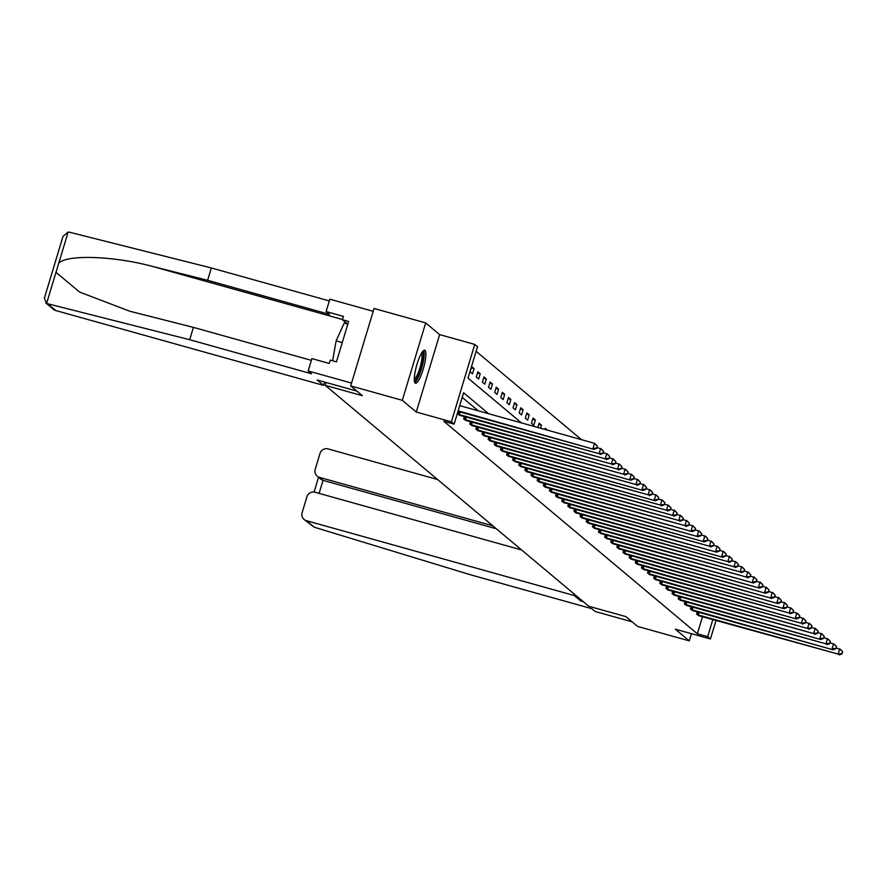 <?xml version="1.0" encoding="UTF-8"?>
<svg xmlns="http://www.w3.org/2000/svg" width="887" height="887" viewBox="0 0 887 887"><rect width="100%" height="100%" fill="white"/><g stroke="black" fill="none" stroke-linecap="round" stroke-linejoin="round"><path stroke-width="1.33" d="M425.017 350.409A17.119 3.659 105.6 0 0 424.707 350.232A17.119 3.659 105.6 0 0 416.79 364.945A17.119 3.659 105.6 0 0 415.171 383.051A17.119 3.659 105.6 0 0 415.482 383.217A17.119 3.659 105.6 0 0 423.398 368.504A17.119 3.659 105.6 0 0 425.017 350.409M732.052 560.107L732.817 560.75M716.009 620.501L710.42 638.984L675.317 629.171L689.266 640.869L637.631 626.433L625.923 616.62L588.735 606.231L325.219 385.324L362.395 395.713L350.687 385.9L374.059 308.476L425.693 322.912L402.321 400.325L416.269 412.023L451.383 421.835L474.756 344.422L477.505 346.728L468.026 378.106L521.434 422.888M416.269 412.023L439.642 334.61L425.693 322.912M439.642 334.61L474.756 344.422M581.495 439.664L476.108 351.33M689.266 640.869L691.439 633.684M350.687 385.9L402.321 400.325M326.072 382.474L325.219 385.324M470.132 371.886L472.494 373.859L474.068 368.626L471.718 366.653L470.132 371.886M476.264 377.019L478.625 378.993L480.2 373.771L477.838 371.786L476.264 377.019M482.395 382.164L484.757 384.138L486.331 378.904L483.969 376.931L482.395 382.164M488.526 387.297L490.888 389.271L492.462 384.049L490.101 382.064L488.526 387.297M494.658 392.442L497.008 394.416L498.594 389.182L496.232 387.209L494.658 392.442M500.789 397.576L503.14 399.549L504.725 394.327L502.364 392.342L500.789 397.576M506.92 402.72L509.271 404.694L510.857 399.46L508.495 397.487L506.92 402.72M513.041 407.854L515.402 409.827L516.988 404.605L514.626 402.62L513.041 407.854M519.172 412.998L521.534 414.972L523.108 409.739L520.758 407.765L519.172 412.998M525.304 418.132L527.665 420.105L529.24 414.883L526.889 412.898L525.304 418.132M531.435 423.276L533.797 425.25L535.371 420.017L533.02 418.043L531.435 423.276M537.855 427.467L539.152 423.177L541.502 425.161L540.571 428.233M544.94 429.452L545.272 428.321L547.479 430.162M488.593 413.708L463.602 392.753L454.133 424.141L443.799 421.258L697.348 633.795L702.493 616.731M478.27 410.814L462.216 397.365M458.191 411.424L457.504 413.73L459.965 415.349M464.322 416.568L463.635 418.864L466.096 420.493M470.454 421.702L469.755 424.008L472.228 425.627M476.585 426.847L475.887 429.142L478.359 430.772M482.716 431.98L482.018 434.286L484.49 435.905M488.848 437.125L488.149 439.42L490.611 441.05M494.979 442.258L494.281 444.564L496.742 446.183M501.111 447.403L500.412 449.698L502.874 451.328M507.231 452.536L506.544 454.843L509.005 456.461M513.362 457.681L512.675 459.976L515.136 461.606M519.494 462.814L518.806 465.121L521.268 466.739M525.625 467.959L524.938 470.254L527.399 471.884M531.756 473.093L531.069 475.399L533.53 477.018M537.888 478.237L537.189 480.532L539.662 482.162M544.019 483.371L543.321 485.677L545.793 487.296M550.151 488.515L549.452 490.81L551.914 492.44M556.282 493.649L555.584 495.955L558.045 497.574M562.413 498.793L561.715 501.088L564.176 502.718M568.545 503.927L567.846 506.233L570.308 507.852M574.665 509.071L573.978 511.367L576.439 512.996M580.797 514.205L580.109 516.511L582.571 518.13M586.928 519.35L586.24 521.645L588.702 523.263M593.059 524.483L592.372 526.778L594.833 528.408M599.191 529.628L598.492 531.923L600.965 533.542M605.322 534.761L604.624 537.056L607.096 538.686M611.453 539.906L610.755 542.201L613.227 543.82M617.585 545.039L616.886 547.334L619.348 548.964M623.716 550.184L623.018 552.479L625.479 554.098M629.848 555.317L629.149 557.613L631.611 559.242M635.968 560.462L635.28 562.757L637.742 564.376M642.099 565.596L641.412 567.891L643.873 569.521M648.231 570.74L647.543 573.035L650.005 574.654M654.362 575.874L653.675 578.169L656.136 579.799M660.493 581.018L659.795 583.313L662.267 584.932M666.625 586.152L665.926 588.447L668.399 590.077M672.756 591.296L672.058 593.591L674.53 595.21M678.888 596.43L678.189 598.725L680.651 600.355M685.019 601.563L684.321 603.87L686.782 605.488M691.15 606.708L690.452 609.003L692.913 610.633M697.282 611.842L696.583 614.148L699.045 615.766M710.42 638.984L707.671 636.678L712.826 619.614M697.348 633.795L707.671 636.678M454.133 424.141L451.383 421.835M471.352 367.861L474.068 368.626M477.472 373.006L480.2 373.771M483.603 378.139L486.331 378.904M489.735 383.284L492.462 384.049M495.866 388.417L498.594 389.182M501.998 393.562L504.725 394.327M508.129 398.695L510.857 399.46M514.26 403.84L516.988 404.605M520.392 408.974L523.108 409.739M526.523 414.118L529.24 414.883M532.655 419.252L535.371 420.017M538.775 424.396L541.502 425.161M458.135 410.869L593.946 449.365L457.98 411.368M459.721 405.636L594.534 443.312L597.439 446.205L596.807 448.301L597.439 446.205M596.408 447.968L592.959 448.545L594.534 443.312L597.04 445.884M593.946 449.365L596.807 448.301M422.312 351.973A14.813 3.171 -74.4 0 1 422.334 363.803A14.813 3.171 -74.4 0 1 416.081 379.603A14.813 3.171 -74.4 0 1 414.34 380.49M414.296 379.115A13.715 2.938 105.6 0 0 415.216 378.328A13.715 2.938 105.6 0 0 420.66 365.145A13.715 2.938 105.6 0 0 421.558 353.126M414.75 382.463A17.008 3.637 105.6 0 0 415.726 381.587A17.008 3.637 105.6 0 0 422.389 365.577A17.008 3.637 105.6 0 0 423.687 350.509M347.826 324.132L344.156 323.101L336.129 340.885L332.603 360.765M342.249 342.604L336.129 340.885M189.685 339.721L311.537 373.782L308.166 370.954L311.891 358.603L329.243 363.459L330.252 360.111L336.45 361.841L348.635 321.46L342.437 319.73L343.446 316.382L326.106 311.525L329.476 314.364L207.625 280.303L211.35 267.963L69.618 232.25L68.155 232.072L63.044 236.297L44.35 298.198L46.59 303.476L189.685 339.721L193.41 327.381L311.359 360.344M207.625 280.303L152.564 266.433C113.636 255.922 66.968 254.325 58.753 263.217L55.992 272.331L79.575 292.045L129.735 311.215L193.41 327.381M326.106 311.525L329.831 299.185L373.205 311.304L351.54 383.073L308.166 370.954M211.35 267.963L329.299 300.926M356.873 391.089L317.147 379.98L323.589 385.39L55.715 310.517A6.586 6.409 130 0 1 53.375 309.286L45.747 302.899M323.589 385.39L324.598 382.064M342.437 319.73L347.626 324.077M44.86 297.023L44.35 298.198M314.186 527.188L304.086 519.46A6.586 6.409 -50 0 0 306.425 520.68L314.186 527.188L469.866 574.599L591.729 608.659L595.11 611.487L632.143 621.842M437.59 479.523L328.09 448.922A6.586 6.409 -50 0 0 319.996 453.468L315.195 469.367A6.586 6.409 -50 0 0 319.497 477.372L323.034 480.344L320.806 479.191L317.169 476.142M492.806 525.814L319.497 477.372M521.634 549.973L315.018 492.23A6.586 6.409 -50 0 0 306.924 496.775L302.123 512.675A6.586 6.409 -50 0 0 304.086 519.46M574.654 594.412L574.31 595.554L306.425 520.68M581.096 599.823L580.752 600.954L574.31 595.554M583.302 601.663L580.752 600.954M496.343 528.774L323.034 480.344L319.098 493.372M458.135 414.262L599.091 453.678L459.222 415.171M597.062 447.447L601.652 449.277L603.57 451.35L602.938 453.445L603.57 451.35M602.539 453.113L599.091 453.678L600.665 448.456L603.171 451.017M600.067 454.51L602.938 453.445M464.267 419.396L605.222 458.823L465.353 420.305M603.193 452.581L607.783 454.41L609.702 456.483L609.07 458.579L609.702 456.483M608.67 458.246L605.222 458.823L606.797 453.59L609.302 456.162M606.198 459.643L609.07 458.579M470.398 424.54L611.354 463.956L471.485 425.45M609.325 457.725L613.915 459.555L615.833 461.628L615.201 463.724L615.833 461.628M614.802 463.391L611.354 463.956L612.928 458.734L615.434 461.295M612.329 464.788L615.201 463.724M476.53 429.674L617.485 469.101L477.616 430.583M615.456 462.859L620.046 464.688L621.953 466.762L621.321 468.857L621.953 466.762M620.933 468.524L617.485 469.101L619.059 463.868L621.565 466.44M618.461 469.922L621.321 468.857M482.661 434.818L623.605 474.235L483.748 435.728M621.587 468.003L626.178 469.833L628.085 471.906L627.453 474.002L628.085 471.906M627.065 473.669L623.605 474.235L625.191 469.012L627.697 471.574M624.592 475.066L627.453 474.002M488.792 439.952L630.724 480.2L489.868 440.861M627.719 473.137L632.298 474.966L634.216 477.04L633.584 479.135L634.216 477.04M633.196 478.803L629.737 479.379L631.322 474.146L633.828 476.718M630.724 480.2L633.584 479.135M494.913 445.097L635.868 484.513L495.999 446.006M633.85 478.281L638.429 480.111L640.347 482.184L639.715 484.28L640.347 482.184M639.327 483.947L635.868 484.513L637.454 479.29L639.959 481.852M636.855 485.344L639.715 484.28M501.044 450.23L642.986 490.478L502.131 451.139M639.982 483.415L644.561 485.244L646.479 487.318L645.847 489.413L646.479 487.318M645.459 489.081L642 489.657L643.585 484.424L646.091 486.996M642.986 490.478L645.847 489.413M507.176 455.375L648.131 494.791L508.262 456.284M646.102 488.56L650.692 490.389L652.61 492.462L651.978 494.558L652.61 492.462M651.59 494.225L648.131 494.791L649.716 489.569L652.222 492.13M649.118 495.622L651.978 494.558M513.307 460.508L655.249 500.756L514.393 461.417M652.233 493.693L656.823 495.523L658.742 497.596L658.11 499.691L658.742 497.596M657.711 499.359L654.262 499.935L655.837 494.702L658.342 497.274M655.249 500.756L658.11 499.691M519.438 465.653L660.394 505.069L520.525 466.562M658.365 498.838L662.955 500.667L664.873 502.741L664.241 504.825L664.873 502.741M663.842 504.503L660.394 505.069L661.968 499.847L664.474 502.408M661.38 505.9L664.241 504.825M525.57 470.786L666.525 510.213L526.656 471.696M664.496 503.971L669.086 505.801L671.004 507.874L670.372 509.97L671.004 507.874M669.973 509.637L666.525 510.213L668.099 504.98L670.605 507.552M667.501 511.034L670.372 509.97M531.701 475.931L672.656 515.347L532.788 476.84M670.627 509.116L675.218 510.945L677.136 513.019L676.504 515.103L677.136 513.019M676.105 514.782L672.656 515.347L674.231 510.125L676.737 512.686M673.632 516.179L676.504 515.103M537.832 481.064L678.788 520.492L538.919 481.974M676.759 514.249L681.349 516.079L683.267 518.152L682.635 520.248L683.267 518.152M682.236 519.915L678.788 520.492L680.362 515.258L682.868 517.831M679.764 521.312L682.635 520.248M543.964 486.209L684.919 525.625L545.05 487.118M682.89 519.394L687.48 521.223L689.387 523.297L688.755 525.381L689.387 523.297M688.367 525.06L684.919 525.625L686.494 520.403L688.999 522.964M685.895 526.457L688.755 525.381M550.095 491.343L692.026 531.59L551.182 492.252M689.022 524.527L693.601 526.357L695.519 528.43L694.887 530.526L695.519 528.43M694.499 530.193L691.04 530.77L692.625 525.536L695.131 528.098M692.026 531.59L694.887 530.526M556.227 496.487L698.158 536.735L557.302 497.396M695.153 529.672L699.732 531.501L701.65 533.575L701.018 535.659L701.65 533.575M700.63 535.338L697.171 535.903L698.756 530.67L701.262 533.242M698.158 536.735L701.018 535.659M562.347 501.621L704.289 541.868L563.433 502.53M701.284 534.806L705.864 536.635L707.782 538.708L707.15 540.804L707.782 538.708M706.762 540.471L703.302 541.048L704.888 535.815L707.394 538.376M704.289 541.868L707.15 540.804M568.478 506.765L709.434 546.181L569.565 507.674M707.405 539.95L711.995 541.78L713.913 543.853L713.281 545.937L713.913 543.853M712.893 545.616L709.434 546.181L711.019 540.948L713.525 543.52M710.42 547.013L713.281 545.937M574.61 511.899L716.552 552.146L575.696 512.808M713.536 545.084L718.126 546.913L720.044 548.986L719.412 551.082L720.044 548.986M719.024 550.749L715.565 551.326L717.139 546.093L719.645 548.654M716.552 552.146L719.412 551.082M580.741 517.043L722.683 557.28L581.828 517.953M719.667 550.228L724.258 552.058L726.176 554.131L725.544 556.216L726.176 554.131M725.145 555.894L721.696 556.459L723.271 551.226L725.777 553.798M722.683 557.28L725.544 556.216M586.872 522.177L727.828 561.604L587.959 523.086M725.799 555.362L730.389 557.191L732.307 559.265L731.675 561.36L732.307 559.265M731.276 561.027L727.828 561.604L729.402 556.371L731.908 558.932M728.804 562.425L731.675 561.36M593.004 527.322L733.959 566.738L594.09 528.231M731.93 560.506L736.52 562.336L738.439 564.409L737.807 566.494L738.439 564.409M737.407 566.172L733.959 566.738L735.534 561.504L738.039 564.077M734.935 567.558L737.807 566.494M599.135 532.455L740.091 571.882L600.222 533.364M738.062 565.64L742.652 567.469L744.57 569.543L743.938 571.638L744.57 569.543M743.539 571.306L740.091 571.882L741.665 566.649L744.171 569.21M741.066 572.703L743.938 571.638M605.267 537.6L746.222 577.016L606.353 538.509M744.193 570.784L748.783 572.614L750.69 574.687L750.058 576.772L750.69 574.687M749.67 576.45L746.222 577.016L747.796 571.782L750.302 574.355M747.198 577.836L750.058 576.772M611.398 542.733L753.329 582.981L612.485 543.642M750.324 575.918L754.904 577.747L756.822 579.821L756.19 581.916L756.822 579.821M755.802 581.584L752.342 582.16L753.928 576.927L756.434 579.488M753.329 582.981L756.19 581.916M617.529 547.878L759.46 588.114L618.605 548.787M756.456 581.052L761.035 582.892L762.953 584.965L762.321 587.05L762.953 584.965M761.933 586.728L758.474 587.294L760.059 582.06L762.565 584.633M759.46 588.114L762.321 587.05M623.65 553.011L765.592 593.259L624.736 553.92M762.587 586.196L767.166 588.026L769.084 590.099L768.452 592.194L769.084 590.099M768.064 591.862L764.605 592.438L766.191 587.205L768.696 589.766M765.592 593.259L768.452 592.194M629.781 558.156L771.723 598.392L630.868 559.065M768.719 591.33L773.298 593.17L775.216 595.244L774.584 597.328L775.216 595.244M774.196 597.006L770.736 597.572L772.322 592.339L774.828 594.911M771.723 598.392L774.584 597.328M635.912 563.289L777.855 603.537L636.999 564.199M774.839 596.474L779.429 598.304L781.347 600.377L780.715 602.473L781.347 600.377M780.327 602.14L776.868 602.716L778.453 597.483L780.959 600.044M777.855 603.537L780.715 602.473M642.044 568.423L783.986 608.67L643.13 569.343M780.97 601.608L785.56 603.448L787.479 605.522L786.847 607.606L787.479 605.522M786.447 607.273L782.999 607.85L784.574 602.617L787.079 605.189M783.986 608.67L786.847 607.606M648.175 573.567L789.131 612.995L649.262 574.477M787.102 606.752L791.692 608.582L793.61 610.655L792.978 612.751L793.61 610.655M792.579 612.418L789.131 612.995L790.705 607.761L793.211 610.323M790.106 613.815L792.978 612.751M654.307 578.701L796.238 618.949L655.393 579.621M793.233 611.886L797.823 613.726L799.741 615.789L799.109 617.884L799.741 615.789M798.71 617.552L795.262 618.128L796.836 612.895L799.342 615.467M796.238 618.949L799.109 617.884M660.438 583.846L801.393 623.273L661.525 584.755M799.364 617.03L803.955 618.86L805.873 620.933L805.241 623.029L805.873 620.933M804.842 622.696L801.393 623.273L802.968 618.039L805.474 620.601M802.369 624.093L805.241 623.029M666.569 588.979L807.525 628.406L667.656 589.888M805.496 622.164L810.086 624.004L811.993 626.067L811.372 628.162L811.993 626.067M810.973 627.83L807.525 628.406L809.099 623.173L811.605 625.745M808.5 629.227L811.372 628.162M672.701 594.124L813.645 633.54L673.787 595.033M811.627 627.309L816.217 629.138L818.124 631.211L817.492 633.307L818.124 631.211M817.104 632.974L813.645 633.54L815.231 628.318L817.736 630.879M814.632 634.371L817.492 633.307M678.832 599.257L820.763 639.505L679.908 600.166M817.759 632.442L822.338 634.272L824.256 636.345L823.624 638.44L824.256 636.345M823.236 638.108L819.776 638.684L821.362 633.451L823.868 636.023M820.763 639.505L823.624 638.44M684.952 604.402L825.908 643.818L686.039 605.311M823.89 637.587L828.469 639.416L830.387 641.489L829.755 643.585L830.387 641.489M829.367 643.252L825.908 643.818L827.493 638.596L829.999 641.157M826.895 644.649L829.755 643.585M691.084 609.535L833.026 649.783L692.17 610.444M830.021 642.72L834.6 644.55L836.519 646.623L835.887 648.719L836.519 646.623M835.499 648.386L832.039 648.962L833.625 643.729L836.131 646.301M833.026 649.783L835.887 648.719M697.215 614.68L838.171 654.096L698.302 615.589M836.142 647.865L840.732 649.694L842.65 651.768L842.018 653.863L842.65 651.768M841.63 653.531L838.171 654.096L839.756 648.874L842.262 651.435M839.157 654.928L842.018 653.863M68.155 232.072L58.753 263.217M55.992 272.331L46.59 303.476M47.953 304.019L55.715 310.517M342.504 319.52L152.564 266.433M458.457 414.362L459.255 411.723M459.266 414.606L460.065 411.956M464.588 419.507L465.387 416.868M465.387 419.739L466.196 417.09M470.72 424.64L471.518 422.001M471.518 424.884L472.327 422.234M476.851 429.785L477.649 427.146M477.649 430.018L478.459 427.368M482.983 434.918L483.781 432.279M483.781 435.162L484.579 432.512M489.114 440.063L489.912 437.424M489.912 440.296L490.711 437.646M495.245 445.196L496.044 442.558M496.044 445.44L496.842 442.79M501.377 450.341L502.175 447.702M502.175 450.574L502.973 447.924M507.508 455.474L508.306 452.836M508.306 455.718L509.105 453.057M513.64 460.619L514.427 457.98M514.438 460.852L515.236 458.202M519.771 465.753L520.558 463.114M520.569 465.997L521.368 463.336M525.891 470.897L526.69 468.258M526.701 471.13L527.499 468.48M532.023 476.031L532.821 473.392M532.821 476.275L533.63 473.614M538.154 481.175L538.952 478.536M538.952 481.408L539.762 478.758M544.285 486.309L545.084 483.67M545.084 486.553L545.882 483.892M550.417 491.453L551.215 488.815M551.215 491.686L552.013 489.036M556.548 496.587L557.346 493.948M557.346 496.831L558.145 494.17M562.68 501.732L563.478 499.093M563.478 501.964L564.276 499.314M568.811 506.865L569.609 504.226M569.609 507.109L570.408 504.448M574.942 512.01L575.73 509.371M575.741 512.242L576.539 509.593M581.074 517.143L581.861 514.504M581.872 517.387L582.67 514.726M587.194 522.277L587.992 519.649M588.003 522.521L588.802 519.871M593.325 527.421L594.124 524.782M594.124 527.665L594.933 525.004M599.457 532.555L600.255 529.927M600.255 532.799L601.064 530.149M605.588 537.699L606.386 535.061M606.386 537.943L607.185 535.282M611.72 542.833L612.518 540.194M612.518 543.077L613.316 540.427M617.851 547.978L618.649 545.339M618.649 548.221L619.448 545.56M623.982 553.111L624.781 550.472M624.781 553.355L625.579 550.705M630.114 558.256L630.912 555.617M630.912 558.488L631.71 555.839M636.245 563.389L637.043 560.75M637.043 563.633L637.842 560.983M642.376 568.534L643.164 565.895M643.175 568.767L643.973 566.117M648.497 573.667L649.295 571.028M649.306 573.911L650.104 571.261M654.628 578.812L655.426 576.173M655.426 579.045L656.236 576.395M660.76 583.945L661.558 581.307M661.558 584.189L662.367 581.539M666.891 589.09L667.689 586.451M667.689 589.323L668.499 586.673M673.022 594.223L673.821 591.585M673.821 594.467L674.619 591.817M679.154 599.368L679.952 596.729M679.952 599.601L680.75 596.951M685.285 604.502L686.083 601.863M686.083 604.746L686.882 602.096M691.416 609.646L692.215 607.007M692.215 609.879L693.013 607.229M697.548 614.78L698.346 612.141M698.346 615.024L699.144 612.374M314.098 492.041L318.555 477.306"/></g></svg>

